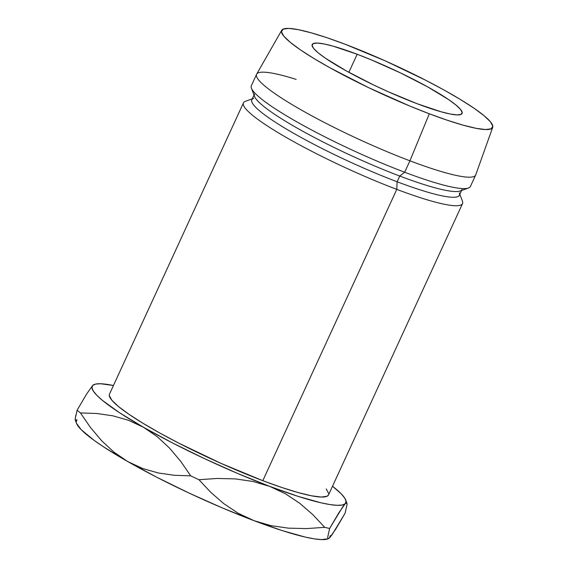 <?xml version="1.0" encoding="UTF-8"?>
<svg xmlns="http://www.w3.org/2000/svg" width="568" height="568" viewBox="0 0 568 568"><rect width="100%" height="100%" fill="white"/><g stroke="black" fill="none" stroke-linecap="round" stroke-linejoin="round"><path stroke-width="0.85" d="M357.166 54.251A82.495 11.168 -155.3 0 1 462.082 113.451A82.495 11.168 -155.3 0 1 417.104 103.71L441.173 111.804L450.303 114.026L457.013 114.899L461.031 114.395L462.21 112.528L460.506 109.376L455.983 105.052L448.812 99.727L427.732 86.918L400.468 72.903L371.174 59.817L357.166 54.251L333.096 46.157L323.966 43.935L317.256 43.061L313.238 43.566L312.059 45.433L313.763 48.585L318.286 52.909L325.457 58.234L346.544 71.043L373.808 85.058L388.476 91.846L417.104 103.71A82.495 11.168 -155.3 0 1 312.194 44.51A82.495 11.168 -155.3 0 1 357.166 54.251L348.858 72.313L357.166 54.251M252.284 98.832L245.404 101.303A120.565 16.316 24.7 0 0 284 136.15A120.565 16.316 24.7 0 0 396.784 189.371A120.565 16.316 -155.3 0 1 243.452 102.858L109.461 394.164A120.565 16.316 24.7 0 0 262.799 480.684L396.784 189.371L397.11 181.76A114.218 15.457 -155.3 0 1 290.255 131.336A114.218 15.457 -155.3 0 1 253.697 98.321M254.024 95.048L251.844 99.798A114.218 15.457 24.7 0 0 397.11 181.76L399.737 176.052A114.218 15.457 -155.3 0 1 254.471 94.082M256.587 74.294L251.333 85.718A120.565 16.316 24.7 0 0 404.665 172.239A120.565 16.316 -155.3 0 1 251.425 88.218L254.556 96.446A114.218 15.457 24.7 0 0 399.737 176.052L404.665 172.239L409.926 160.815A120.565 16.316 -155.3 0 1 256.587 74.294A120.565 16.316 -155.3 0 1 296.148 79.392M281.721 30.289L256.672 74.124A120.565 16.316 24.7 0 0 409.926 160.815L429.323 113.792A116.121 15.719 -155.3 0 1 281.721 30.289A116.121 15.719 -155.3 0 1 344.946 44.176L385.246 60.868L425.837 80.322L444.282 90.156L460.534 99.57L473.96 108.183L484.057 115.68L490.425 121.765L492.825 126.21L491.157 128.837L485.498 129.547L476.062 128.311L463.204 125.18L447.421 120.281L429.323 113.792L409.606 105.96L368.369 87.536L329.994 67.805L313.742 58.397L300.309 49.778L290.22 42.28L283.851 36.196L281.451 31.751L283.113 29.131L288.771 28.414L298.214 29.65L311.072 32.781L326.849 37.68L344.946 44.176A116.121 15.719 -155.3 0 1 492.704 127.331A116.121 15.719 -155.3 0 1 429.323 113.792L409.926 160.815A120.565 16.316 24.7 0 0 475.728 174.873L492.704 127.331M345.713 499.982A139.6 18.893 -155.3 0 1 345.259 503.674L346.7 502.914L346.949 503.227L345.713 499.982A139.6 18.893 -155.3 0 0 332.514 486.265L341.134 493.748L344.669 497.987L346.054 501.317L345.259 503.674L342.312 505.016L337.25 505.328L330.164 504.597L321.176 502.843L298.143 496.382L269.715 486.385L237.836 473.542L204.665 458.724L172.473 442.933L143.456 427.257L119.578 412.758L102.481 400.419L96.858 395.335L93.329 391.096L91.945 387.766L92.733 385.409L95.687 384.067L100.742 383.755L113.444 385.509A139.6 18.893 -155.3 0 0 94.437 384.408L93.94 384.607M109.269 395.505L111.761 400.12L118.371 406.44L128.851 414.221L142.795 423.167L159.665 432.937L178.821 443.154L220.959 463.346L262.799 480.684L281.593 487.422L297.973 492.513L311.321 495.757L321.126 497.043L326.998 496.304L328.56 494.856M328.723 493.578L326.231 488.963M475.65 175.058A120.565 16.316 -155.3 0 1 409.926 160.815L404.665 172.239A120.565 16.316 24.7 0 0 470.396 186.481L475.65 175.058M468.437 188.029A120.565 16.316 -155.3 0 1 404.665 172.239L399.737 176.052A114.218 15.457 24.7 0 0 460.151 191.011L468.437 188.029M462.004 189.542A114.218 15.457 -155.3 0 1 399.737 176.052L397.11 181.76A114.218 15.457 24.7 0 0 459.377 195.25L461.564 190.507M459.292 192.886A114.218 15.457 -155.3 0 1 397.11 181.76L396.784 189.371A120.565 16.316 24.7 0 0 462.423 201.115L459.824 194.291M462.515 203.614A120.565 16.316 -155.3 0 1 396.784 189.371L262.799 480.684A120.565 16.316 24.7 0 0 328.531 494.92L462.515 203.614M328.29 538.748L321.488 539.6L314.402 538.869L305.414 537.115L282.381 530.654L253.953 520.657L238.141 513.223L223.835 503.688L210.813 492.378L198.949 479.711A158.635 21.47 -155.3 0 1 190.72 475.856A158.635 21.47 24.7 0 0 198.949 479.711L217.189 478.455L235.315 478.902L252.852 481.437L269.715 486.385A139.6 18.893 -155.3 0 1 143.456 427.257L157.116 436.579L169.52 448.074L180.709 461.351L190.72 475.856L174.369 475.288L158.337 472.981L142.71 468.522L127.693 461.528L103.816 447.03L94.338 440.534L81.096 429.607L76.495 423.316M75.281 420.128L76.517 423.373A139.6 18.893 24.7 0 0 127.693 461.528L114.026 452.199L101.622 440.711L90.433 427.434L80.422 412.922L96.78 413.497L112.805 415.804L128.432 420.263L143.456 427.257A139.6 18.893 -155.3 0 1 92.733 385.409L86.606 394.036L77.113 410.195A158.635 21.47 24.7 0 0 80.422 412.922L96.78 413.497L112.805 415.804L128.432 420.263L143.456 427.257L157.116 436.579L169.52 448.074L180.709 461.351L190.72 475.856L174.369 475.288L158.337 472.981L142.71 468.522L127.693 461.528A139.6 18.893 24.7 0 0 253.953 520.657L222.067 507.813L188.903 492.996L156.711 477.205L127.693 461.528L114.026 452.199L101.622 440.711L90.433 427.434L80.422 412.922A158.635 21.47 -155.3 0 1 77.113 410.195L75.175 418.85L75.516 420.434L76.971 419.681L76.183 422.038M94.181 384.657L92.733 385.409A139.6 18.893 -155.3 0 1 94.437 384.408M329.646 528.46L342.66 506.926L345.259 503.674L346.7 502.914L347.055 504.462L345.117 513.16L335.688 529.22L329.497 537.946L328.063 538.705L327.7 537.158L329.646 528.46L339.075 512.4L345.259 503.674A139.6 18.893 -155.3 0 1 269.715 486.385L285.526 493.826L299.84 503.362L312.854 514.665L324.726 527.338A158.635 21.47 24.7 0 0 329.646 528.46A158.635 21.47 -155.3 0 1 324.726 527.338L306.479 528.595L288.359 528.148L270.815 525.606L253.953 520.657A139.6 18.893 24.7 0 0 327.793 538.947L328.063 538.705M346.949 503.227L347.041 503.66M330.285 535.588L329.497 537.946L332.095 534.687L345.117 513.16L347.055 504.462M92.733 385.409L86.606 394.036L77.113 410.195M75.771 415.315L75.189 419.681M269.715 486.385L285.526 493.826L299.84 503.362L312.854 514.665L324.726 527.338L306.479 528.595L288.359 528.148L270.815 525.606L253.953 520.657L238.141 513.223L223.835 503.688L210.813 492.378L198.949 479.711L217.189 478.455L235.315 478.902L252.852 481.437L269.715 486.385"/></g></svg>
